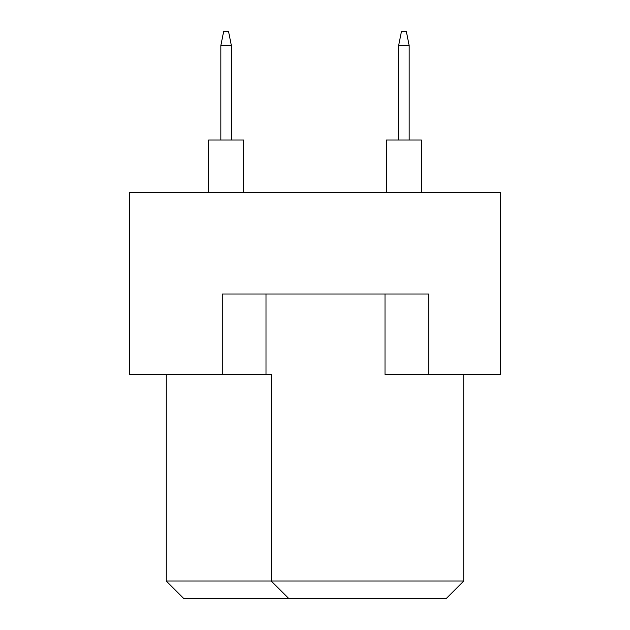 <?xml version="1.0" encoding="UTF-8"?>
<svg xmlns="http://www.w3.org/2000/svg" width="630" height="630" viewBox="0 0 630 630"><rect width="100%" height="100%" fill="white"/><g stroke="black" fill="none" stroke-linecap="round" stroke-linejoin="round"><path stroke-width="0.94" d="M222.248 374.503L222.248 293.997L428.747 293.997L428.747 374.503L500.503 374.503L500.503 192.496L129.496 192.496L129.496 374.503L271.246 374.503L271.246 581.002L463.751 581.002L463.751 374.503M385.001 293.997L385.001 374.503L428.747 374.503M166.249 374.503L166.249 581.002L271.246 581.002L288.753 598.5L183.747 598.5L166.249 581.002M266.002 293.997L266.002 374.503M463.751 581.002L446.253 598.5L288.753 598.5M386.403 192.496L386.403 140.002L421.399 140.002L421.399 192.496M398.648 140.002L398.648 45.502L409.153 45.502L406.35 31.5L401.452 31.5L398.648 45.502M409.153 140.002L409.153 45.502M208.601 192.496L208.601 140.002L243.597 140.002L243.597 192.496M220.846 140.002L220.846 45.502L231.352 45.502L228.548 31.5L223.65 31.5L220.846 45.502M231.352 140.002L231.352 45.502"/></g></svg>
